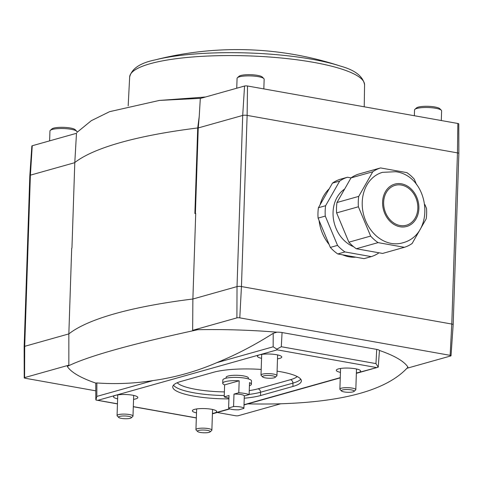 <?xml version="1.0" encoding="UTF-8"?>
<svg xmlns="http://www.w3.org/2000/svg" width="483" height="483" viewBox="0 0 483 483"><rect width="100%" height="100%" fill="white"/><g stroke="black" fill="none" stroke-linecap="round" stroke-linejoin="round"><path stroke-width="0.72" d="M224.613 384.879L239.182 380.779A14.345 3.067 -178.1 0 0 225.235 381.642A14.345 3.067 -178.1 0 0 222.729 383.279A14.345 3.067 -178.1 0 0 224.613 384.879L224.221 396.863A14.345 3.067 -178.1 0 0 228.936 398.077M249.415 385.7A14.345 3.067 -178.1 0 0 251.401 384.226L251.51 380.96A14.345 3.067 -178.1 0 0 241.458 377.688A14.345 3.067 -178.1 0 0 225.344 378.376A14.345 3.067 -178.1 0 0 222.838 380.006L222.729 383.279M239.182 380.779L238.783 392.764A14.345 3.067 -178.1 0 1 249.119 394.605L244.313 395.957A7.65 1.636 -178.1 0 0 233.983 394.116L238.783 392.764M251.401 384.226A14.345 3.067 -178.1 0 0 249.518 382.621L249.119 394.605M224.221 396.863L229.02 395.511L228.61 407.96A7.65 1.636 -178.1 0 0 238.94 409.801L243.903 408.407A7.65 1.636 -178.1 0 0 233.567 406.565L233.983 394.116M244.313 395.957L243.903 408.407M228.61 407.96L233.567 406.565M356.369 372.924A12.178 2.602 -178.1 0 0 360.638 371.071A12.178 2.602 -178.1 0 0 352.065 368.312A12.178 2.602 -178.1 0 0 338.426 368.897A12.178 2.602 -178.1 0 0 336.301 370.268A12.178 2.602 -178.1 0 0 340.443 372.393M133.549 399.356A12.178 2.602 -178.1 0 0 137.824 397.509A12.178 2.602 -178.1 0 0 129.245 394.75A12.178 2.602 -178.1 0 0 115.606 395.335A12.178 2.602 -178.1 0 0 113.481 396.7A12.178 2.602 -178.1 0 0 117.623 398.831M212.429 413.418A12.178 2.602 -178.1 0 0 216.698 411.564A12.178 2.602 -178.1 0 0 208.125 408.805A12.178 2.602 -178.1 0 0 194.486 409.391A12.178 2.602 -178.1 0 0 192.361 410.761A12.178 2.602 -178.1 0 0 196.496 412.887M277.496 358.863A12.178 2.602 -178.1 0 0 281.764 357.015A12.178 2.602 -178.1 0 0 273.185 354.256A12.178 2.602 -178.1 0 0 259.552 354.842A12.178 2.602 -178.1 0 0 257.427 356.206A12.178 2.602 -178.1 0 0 261.563 358.338M249.252 390.578A44.792 9.582 -178.1 0 0 258.019 388.821L290.404 379.71A3.188 2.584 -105.7 0 1 292.933 383.128L292.97 386.43A48.149 10.3 -178.1 0 0 301.38 380.827A48.149 10.3 -178.1 0 0 277.085 371.149M261.194 369.435A48.149 10.3 -178.1 0 0 213.54 372.272L181.155 381.383A48.149 10.3 -178.1 0 0 172.751 386.75A48.149 10.3 -178.1 0 0 228.912 398.88M292.97 386.43L260.579 395.541A48.149 10.3 -178.1 0 1 244.241 398.209M280.665 403.8L238.348 415.7A2.077 0.447 1.9 0 1 235.469 415.73L217.235 412.476M95.785 390.832L25.134 378.237A2.077 0.447 -178.1 0 1 24.228 377.845L24.15 346.691A3.188 0.682 -178.1 0 1 24.15 346.685A3.188 0.682 -178.1 0 1 24.705 346.323L68.846 333.904L68.846 365.16A324.021 69.323 1.9 0 0 67.306 366.428C87.26 356.43 130.772 344.192 197.831 329.708A172.02 36.805 1.9 0 1 276.886 332.183L273.209 333.342L273.155 346.806L276.85 349.106L281.311 346.734L282.066 332.539A6.376 1.364 -178.1 0 0 276.886 332.183M356.363 373.111L378.231 367.177L375.961 363.602L376.716 349.408A6.376 1.364 1.9 0 1 379.445 350.459A172.02 36.805 1.9 0 1 407.954 367.158C387.571 389.853 344.065 402.098 277.429 403.873A172.02 36.805 1.9 0 1 272.436 403.951A787.018 787.018 0 0 1 247.803 403.879M95.767 383.104A172.02 36.805 1.9 0 1 67.306 366.428M457.848 123.485L457.461 152.882L247.127 115.395L241.452 286.558L451.786 324.045L457.461 152.882A3.188 0.682 1.9 0 1 458.85 153.485L458.772 123.889A2.131 0.453 -178.1 0 0 457.848 123.485L247.513 85.998A2.131 0.453 -178.1 0 0 244.555 86.022L200.306 98.466L199.238 116.433L197.716 127.953A325.131 69.564 -178.1 0 0 74.793 162.536L76.483 133.302L32.24 145.751L30.387 175.16L24.705 346.323L24.591 377.603L68.846 365.16M24.591 377.603A2.077 0.447 -178.1 0 0 24.228 377.845M32.24 145.751A2.131 0.453 -178.1 0 0 31.866 145.987L29.831 175.516A3.188 0.682 -178.1 0 0 29.825 175.522A3.188 0.682 -178.1 0 1 30.387 175.16L74.787 162.668M74.793 162.536L71.949 248.117A325.131 69.564 -178.1 0 0 71.689 248.322L68.846 333.904A325.131 69.564 -178.1 0 1 192.88 299.013L237.02 286.594L236.905 317.88A2.077 0.447 -178.1 0 1 239.791 317.856L450.126 355.343A2.077 0.447 1.9 0 1 451.025 355.742A2.077 0.447 1.9 0 1 450.663 355.977L406.982 368.263M197.716 127.953L194.878 213.534A325.131 69.564 -178.1 0 1 195.718 213.432L192.88 299.013L192.657 330.324L236.905 317.88M192.657 330.324A324.021 69.323 1.9 0 1 197.831 329.708M376.716 349.408L282.066 332.539M199.238 116.433L198.241 127.935L242.701 115.431L237.02 286.594A3.188 0.682 -178.1 0 1 241.452 286.558L239.791 317.856M198.241 127.935L195.404 213.468M200.886 98.309L159.384 100.422L109.581 111.676L91.287 120.696L77.588 131.907M378.231 367.177L379.445 350.459M273.209 333.342A781.796 432.394 -82.2 0 1 216.819 362.655C196.315 371.487 175.1 377.452 153.165 380.562A781.796 432.394 -82.2 0 1 96.878 382.947L95.815 383.122M117.454 403.909L95.912 400.009L96.829 396.41L153.165 380.562M96.715 400.214L97.844 400.304L277.2 349.849L276.85 349.106M247.513 85.998L247.127 115.395A3.188 0.682 -178.1 0 0 242.701 115.431L244.555 86.022M458.85 153.485A3.188 0.682 1.9 0 1 458.85 153.491L453.175 324.654A3.188 0.682 1.9 0 1 453.169 324.661A3.188 0.682 1.9 0 0 451.786 324.045L450.126 355.343M248.389 378.926L248.419 378.05A11.157 2.385 -178.1 0 0 240.6 375.508A11.157 2.385 -178.1 0 0 228.067 376.046A11.157 2.385 -178.1 0 0 226.116 377.314L226.086 378.183M275.159 377.368L276.735 375.967A7.97 1.703 -178.1 0 0 276.94 375.599A7.97 1.703 -178.1 0 0 271.355 373.782A7.97 1.703 -178.1 0 0 262.402 374.162A7.97 1.703 -178.1 0 0 261.007 375.068A7.97 1.703 -178.1 0 0 261.188 375.448L262.667 376.951A6.406 1.371 -178.1 0 0 268.88 378.231A6.406 1.371 -178.1 0 0 275.159 377.368A6.406 1.371 -178.1 0 0 271.5 375.683A6.406 1.371 -178.1 0 0 263.64 375.919A6.406 1.371 -178.1 0 0 262.667 376.951M354.033 391.423L355.609 390.022A7.97 1.703 -178.1 0 0 355.814 389.654A7.97 1.703 -178.1 0 0 350.229 387.837A7.97 1.703 -178.1 0 0 341.276 388.217A7.97 1.703 -178.1 0 0 339.887 389.129A7.97 1.703 -178.1 0 0 340.068 389.509L341.541 391.013A6.406 1.371 -178.1 0 0 347.754 392.287A6.406 1.371 -178.1 0 0 354.033 391.423A6.406 1.371 -178.1 0 0 350.374 389.745A6.406 1.371 -178.1 0 0 342.513 389.974A6.406 1.371 -178.1 0 0 341.541 391.013M131.219 417.861L132.789 416.455A7.97 1.703 -178.1 0 0 132.994 416.092A7.97 1.703 -178.1 0 0 127.415 414.275A7.97 1.703 -178.1 0 0 118.456 414.655A7.97 1.703 -178.1 0 0 117.067 415.561A7.97 1.703 -178.1 0 0 117.248 415.941L118.721 417.445A6.406 1.371 -178.1 0 0 124.934 418.725A6.406 1.371 -178.1 0 0 131.219 417.861A6.406 1.371 -178.1 0 0 127.554 416.177A6.406 1.371 -178.1 0 0 119.699 416.412A6.406 1.371 -178.1 0 0 118.721 417.445M210.093 431.917L211.669 430.516A7.97 1.703 -178.1 0 0 211.874 430.148A7.97 1.703 -178.1 0 0 206.289 428.33A7.97 1.703 -178.1 0 0 197.336 428.711A7.97 1.703 -178.1 0 0 195.941 429.622A7.97 1.703 -178.1 0 0 196.122 429.997L197.601 431.506A6.406 1.371 -178.1 0 0 203.814 432.78A6.406 1.371 -178.1 0 0 210.093 431.917A6.406 1.371 -178.1 0 0 206.434 430.238A6.406 1.371 -178.1 0 0 198.573 430.468A6.406 1.371 -178.1 0 0 197.601 431.506M263.833 88.902L264.153 79.248A13.548 2.898 -178.1 0 0 263.845 78.608L262.335 77.075A11.954 2.56 -178.1 0 0 252.959 74.805A11.954 2.56 -178.1 0 0 240.806 75.487A11.954 2.56 -178.1 0 0 239.025 76.302L237.419 77.727A13.548 2.898 -178.1 0 0 237.068 78.355L236.742 88.22M263.845 78.608A13.548 2.898 -178.1 0 0 253.213 76.036A13.548 2.898 -178.1 0 0 239.435 76.809A13.548 2.898 -178.1 0 0 237.419 77.727M77.002 132.553L77.026 131.895A13.548 2.898 -178.1 0 0 76.719 131.249L75.215 129.716A11.954 2.56 -178.1 0 0 65.833 127.446A11.954 2.56 -178.1 0 0 53.679 128.128A11.954 2.56 -178.1 0 0 51.898 128.943L50.298 130.368A13.548 2.898 -178.1 0 0 49.948 130.996L49.622 140.861M76.719 131.249A13.548 2.898 -178.1 0 0 66.086 128.677A13.548 2.898 -178.1 0 0 52.315 129.45A13.548 2.898 -178.1 0 0 50.298 130.368M441.299 120.533L441.619 110.879A13.548 2.898 -178.1 0 0 441.317 110.233L439.808 108.705A11.954 2.56 -178.1 0 0 430.425 106.435A11.954 2.56 -178.1 0 0 418.272 107.117A11.954 2.56 -178.1 0 0 416.497 107.926L414.891 109.357A13.548 2.898 -178.1 0 0 414.541 109.985L414.354 115.733M441.317 110.233A13.548 2.898 -178.1 0 0 430.679 107.667A13.548 2.898 -178.1 0 0 416.907 108.44A13.548 2.898 -178.1 0 0 414.891 109.357M205.438 97.023A126.866 27.145 -178.1 0 0 203.349 97.113M332.473 183.111L339.67 181.089A41.441 33.569 74.3 0 1 347.446 177.249L340.249 179.271A41.441 33.569 74.3 0 0 332.473 183.111L318.43 207.72A41.441 33.569 74.3 0 0 318.086 218.117L330.336 247.411A41.441 33.569 74.3 0 0 337.768 253.961L364.061 258.647L371.258 256.624A41.441 33.569 74.3 0 0 379.016 252.796M337.768 253.961L344.965 251.939L371.258 256.624M330.336 247.411L337.539 245.382A41.441 33.569 74.3 0 0 344.965 251.939M318.086 218.117L325.282 216.088L337.539 245.382M318.43 207.72L325.627 205.698A41.441 33.569 74.3 0 0 325.282 216.088M353.544 246.68A31.878 25.822 -105.7 0 1 333.059 212.248A31.878 25.822 -105.7 0 1 344.627 189.07M347.446 177.249L351.026 177.883M339.67 181.089L325.627 205.698M416.569 184.657L414.275 179.169A41.441 33.569 74.3 0 0 406.843 172.618L380.55 167.933A41.441 33.569 74.3 0 0 372.773 171.773L358.736 196.382A41.441 33.569 74.3 0 0 358.392 206.778L370.642 236.072A41.441 33.569 74.3 0 0 378.074 242.623L404.368 247.308A41.441 33.569 74.3 0 0 412.144 243.468L426.181 218.859A41.441 33.569 74.3 0 0 426.525 208.463L424.919 204.617M380.55 167.933L358.778 174.055A41.441 33.569 74.3 0 0 351.002 177.901L336.965 202.51A41.441 33.569 74.3 0 0 336.621 212.9L348.871 242.194A41.441 33.569 74.3 0 0 356.303 248.745L382.596 253.436L404.368 247.308M372.773 171.773L351.002 177.901M358.736 196.382L336.965 202.51M358.392 206.778L336.621 212.9M370.642 236.072L348.871 242.194M378.074 242.623L356.303 248.745M362.226 202.232A36.66 29.692 74.3 0 0 402.387 242.907C436.409 234.521 429.816 176.156 395.746 171.713L382.53 172.334A36.66 29.692 74.3 0 0 362.226 202.232M401.409 185.061A20.721 16.784 74.3 0 0 395.124 185.345A20.721 16.784 74.3 0 0 384.577 209.839A20.721 16.784 74.3 0 0 406.348 225.235A20.721 16.784 74.3 0 0 417.65 204.532A20.721 16.784 74.3 0 0 401.409 185.061M329.237 188.787A38.254 30.984 74.3 0 0 320.078 204.834M319.076 220.483A38.254 30.984 74.3 0 0 329.08 244.404M342.562 254.813A38.254 30.984 74.3 0 0 355.73 257.161M196.333 417.861L133.308 406.626M117.46 403.8L97.844 400.304M212.423 413.605L229.594 408.775M244.024 404.712L340.267 377.64M376.281 367.509L277.2 349.849M96.878 382.947L96.829 396.41M375.961 363.602L281.311 346.734M216.819 362.655L273.155 346.806M290.404 379.71A44.792 9.582 -178.1 0 0 297.208 376.547M177.195 382.747A44.792 9.582 -178.1 0 0 224.384 391.906M249.125 394.394A47.974 10.264 -178.1 0 0 260.542 392.238A3.188 2.584 74.3 0 0 258.019 388.821M173.506 385.132A47.974 10.264 -178.1 0 0 224.263 395.535M300.728 379.167A47.974 10.264 -178.1 0 1 292.933 383.128L260.542 392.238L260.579 395.541M155.061 59.922A331.507 331.507 0 0 1 340.352 66.068A115.02 24.609 -178.1 0 0 155.061 59.922C140.209 62.947 131.744 68.64 129.655 77.002L128.182 105.886M340.352 66.068C354.969 70.071 363.041 76.314 364.568 84.797A117.52 25.146 -178.1 0 0 247.942 55.865A117.52 25.146 -178.1 0 0 129.655 77.002M401.445 183.818A21.995 17.817 74.3 0 0 384.667 213.226A21.995 17.817 74.3 0 0 416.092 218.829A21.995 17.817 74.3 0 0 401.445 183.818M95.809 399.332L95.767 383.043M212.411 413.834L229.938 408.902M244.018 404.947L340.255 377.869M356.357 373.341L377.905 367.279M196.327 417.964L133.308 406.734M205.396 97.035L159.384 100.422M451.025 355.742L453.169 324.661M29.825 175.522L24.15 346.685M261.695 354.401L261.007 375.068M277.622 354.927L276.94 375.599M340.569 368.457L339.887 389.129M356.502 368.982L355.814 389.654M117.755 394.895L117.067 415.561M133.682 395.42L132.994 416.092M196.629 408.95L195.941 429.622M212.556 409.475L211.874 430.148M364.568 84.797L364.23 106.797"/></g></svg>
